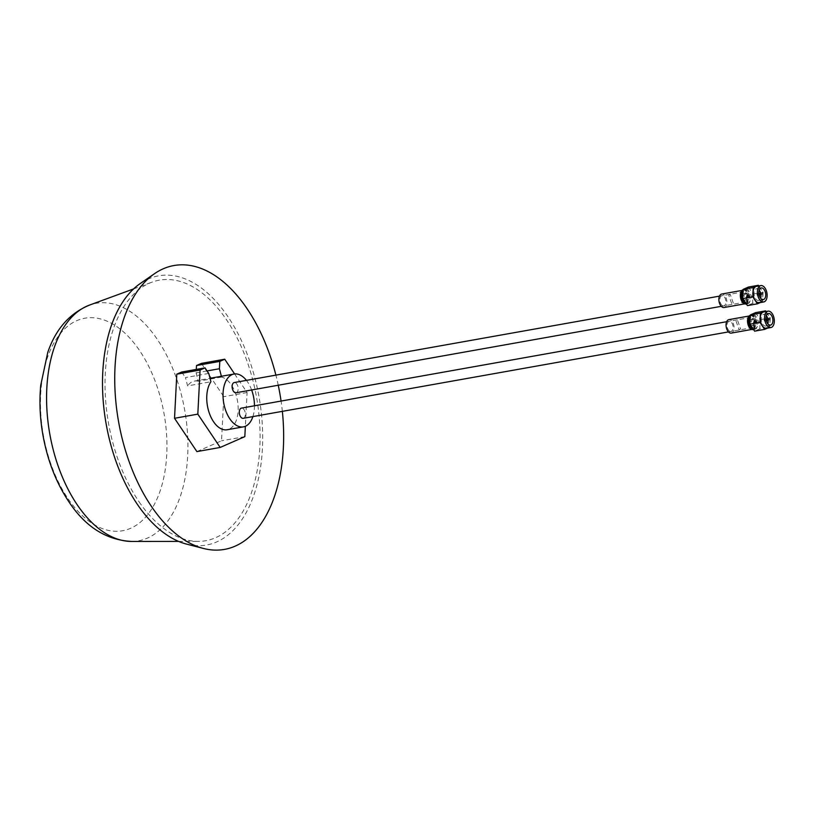 <?xml version="1.0" encoding="UTF-8"?>
<svg xmlns="http://www.w3.org/2000/svg" width="815" height="815" viewBox="0 0 815 815"><rect width="100%" height="100%" fill="white"/><g stroke="black" fill="none" stroke-linecap="round" stroke-linejoin="round"><path stroke-width="0.61" stroke-dasharray="4.08 3.06" d="M139.039 501.765A132.325 75.143 79.9 0 0 198.239 541.384A132.325 75.143 79.9 0 0 258.6 461.341A132.325 75.143 79.9 0 0 226.061 319.113A132.325 75.143 79.9 0 0 152.069 282.133A132.325 75.143 79.9 0 0 105.38 371.874A132.325 75.143 79.9 0 0 139.039 501.765M186.594 544.114A136.696 77.619 79.9 0 0 259.72 472.405A136.696 77.619 79.9 0 0 227.538 316.088A136.696 77.619 79.9 0 0 140.2 283.569M282.357 411.361A144.153 81.857 79.9 0 0 281.073 401.062M278.251 385.23A144.153 81.857 79.9 0 0 275.898 375.134M208.752 373.423L185.453 377.569L187.613 385.903L210.912 381.756M221.374 376.275L221.578 377.07A26.834 15.23 -100.1 0 1 237.623 401.683A26.834 15.23 -100.1 0 1 229.647 428.914A26.834 15.23 -100.1 0 1 227.161 429.75M234.598 373.942L247.088 392.535L245.356 426.276M181.725 372.017L185.453 377.569M221.578 377.07L198.279 381.226L196.12 372.893L196.293 369.419M207.081 370.937L196.12 372.893M201.427 363.378L223.789 396.681L221.527 440.793L196.894 451.591M247.088 392.535L223.789 396.681M244.826 436.646L221.527 440.793M252.884 416.608A26.834 15.23 79.9 0 0 254.453 405.809M251.641 389.967A26.834 15.23 79.9 0 0 246.425 380.381M198.279 381.226A26.834 15.23 79.9 0 0 194.459 381.074A26.834 15.23 79.9 0 0 191.973 381.909A26.834 15.23 79.9 0 0 187.613 385.903M243.237 418.319A5.175 2.944 79.9 0 0 244.643 417.26A5.175 2.944 79.9 0 0 244.857 411.31A5.175 2.944 79.9 0 0 241.423 408.121M740.591 328.934L739.185 329.994L735.965 320.865L737.371 319.806L740.591 328.934M764.47 319.286A0.937 0.53 79.9 0 0 764.939 321.1A0.937 0.53 79.9 0 0 764.47 319.286M767.975 320.499A0.937 0.53 79.9 0 0 767.944 319.011M766.365 315.741A5.899 3.352 79.9 0 0 763.665 314.386A5.899 3.352 79.9 0 0 763.227 314.519A5.899 3.352 79.9 0 0 761.485 321.171A5.899 3.352 79.9 0 0 765.733 326A5.899 3.352 79.9 0 0 766.182 325.868A5.899 3.352 79.9 0 0 767.801 323.799M768.117 320.387A5.899 3.352 79.9 0 0 767.832 318.828M766.569 328.313A8.313 4.727 79.9 0 0 767.18 328.119A8.313 4.727 79.9 0 0 769.9 320.326A8.313 4.727 79.9 0 0 765.509 312.227A8.313 4.727 79.9 0 0 763.645 311.931M766.019 311.513L770.277 317.85L769.798 327.11L767.435 328.16M755.576 312.634L760.273 319.633L759.804 328.893L769.798 327.11M760.273 319.633L770.277 317.85M759.804 328.893L754.629 331.165M754.772 328.394L756.3 328.639L759.091 322.526L755.434 315.405L753.906 315.171L751.124 321.273L754.772 328.394M753.172 328.985L754.13 329.026L756.911 322.913L753.264 315.792A6.846 3.881 79.9 0 0 751.725 315.558A6.846 3.881 79.9 0 0 750.33 316.352M753.559 329.576A7.376 4.187 79.9 0 0 754.221 329.555A7.376 4.187 79.9 0 0 757.227 322.964A7.376 4.187 79.9 0 0 753.294 315.283A7.376 4.187 79.9 0 0 751.634 315.028A7.376 4.187 79.9 0 0 750.37 315.66M753.141 329.749L756.137 323.158L752.204 315.476A7.376 4.187 79.9 0 0 750.554 315.222A7.376 4.187 79.9 0 0 750.391 315.252M750.136 315.904A6.846 3.881 -100.1 0 1 750.646 315.751A6.846 3.881 -100.1 0 1 755.576 321.344A6.846 3.881 -100.1 0 1 753.549 329.066A6.846 3.881 -100.1 0 1 753.04 329.219A6.846 3.881 -100.1 0 1 748.109 323.626A6.846 3.881 -100.1 0 1 750.136 315.904M731.259 333.101A6.846 3.881 79.9 0 0 731.768 332.938A6.846 3.881 79.9 0 0 733.398 323.82A6.846 3.881 79.9 0 0 728.865 319.623M729.812 331.277A5.175 2.944 79.9 0 0 730.974 331.461A5.175 2.944 79.9 0 0 733.072 326.835A5.175 2.944 79.9 0 0 730.311 321.446A5.175 2.944 79.9 0 0 729.15 321.263A5.175 2.944 79.9 0 0 727.051 325.888A5.175 2.944 79.9 0 0 729.812 331.277M755.505 322.883A1.1 0.621 -100.1 0 1 754.914 320.815A1.1 0.621 -100.1 0 1 755.505 322.883M753.875 321.079L754.659 323.025A1.1 0.621 -100.1 0 1 753.875 321.079L754.914 320.815M753.783 320.865A1.345 0.764 -100.1 0 1 754.028 320.733A1.345 0.764 -100.1 0 1 754.965 321.68A1.345 0.764 -100.1 0 1 754.751 323.239A1.345 0.764 -100.1 0 1 754.507 323.372A1.345 0.764 -100.1 0 1 753.569 322.414A1.345 0.764 -100.1 0 1 753.783 320.865M754.619 320.713A1.345 0.764 -100.1 0 1 754.873 320.58A1.345 0.764 -100.1 0 1 755.8 321.538A1.345 0.764 -100.1 0 1 755.587 323.097A1.345 0.764 -100.1 0 1 755.342 323.219A1.345 0.764 -100.1 0 1 754.405 322.271A1.345 0.764 -100.1 0 1 754.619 320.713M755.261 318.797A3.27 1.854 -100.1 0 1 757.013 322.2A3.27 1.854 -100.1 0 1 755.678 325.124A3.27 1.854 -100.1 0 1 754.945 325.012A3.27 1.854 -100.1 0 1 753.203 321.599A3.27 1.854 -100.1 0 1 754.527 318.675A3.27 1.854 -100.1 0 1 755.261 318.797M751.685 325.593A3.27 1.854 79.9 0 0 752.418 325.705A3.27 1.854 79.9 0 0 753.753 322.781A3.27 1.854 79.9 0 0 752 319.378A3.27 1.854 79.9 0 0 751.267 319.256A3.27 1.854 79.9 0 0 749.932 322.18A3.27 1.854 79.9 0 0 751.685 325.593M751.593 327.396A5.175 2.944 -100.1 0 1 748.832 322.007A5.175 2.944 -100.1 0 1 750.931 317.381A5.175 2.944 -100.1 0 1 752.092 317.565A5.175 2.944 -100.1 0 1 754.863 322.954A5.175 2.944 -100.1 0 1 752.754 327.579A5.175 2.944 -100.1 0 1 751.593 327.396M236.055 392.748A5.175 2.944 79.9 0 0 237.46 391.679A5.175 2.944 79.9 0 0 237.674 385.74A5.175 2.944 79.9 0 0 234.231 382.551M728.773 295.295L730.179 294.225L733.398 303.353L731.992 304.423L728.773 295.295M757.278 293.716A0.937 0.53 79.9 0 0 757.746 295.519A0.937 0.53 79.9 0 0 757.278 293.716M760.792 294.928A0.937 0.53 79.9 0 0 760.752 293.431M759.173 290.16A5.899 3.352 79.9 0 0 756.483 288.805A5.899 3.352 79.9 0 0 756.045 288.938A5.899 3.352 79.9 0 0 754.293 295.601A5.899 3.352 79.9 0 0 758.551 300.429A5.899 3.352 79.9 0 0 758.989 300.297A5.899 3.352 79.9 0 0 760.609 298.229M760.925 294.816A5.899 3.352 79.9 0 0 760.65 293.257M759.376 302.732A8.313 4.727 79.9 0 0 759.998 302.548A8.313 4.727 79.9 0 0 762.718 294.745A8.313 4.727 79.9 0 0 758.327 286.656A8.313 4.727 79.9 0 0 756.463 286.36M758.826 285.933L763.085 292.279L762.616 301.54L760.242 302.579M748.394 287.063L753.091 294.062L752.612 303.323L762.616 301.54M753.091 294.062L763.085 292.279M752.612 303.323L747.437 305.594M747.579 302.823L749.117 303.068L751.899 296.955L748.252 289.834L746.713 289.59L743.932 295.702L747.579 302.823M745.98 303.414L746.937 303.455L749.729 297.343L746.071 290.221A6.846 3.881 79.9 0 0 744.543 289.977A6.846 3.881 79.9 0 0 743.148 290.782M746.377 304.005A7.376 4.187 79.9 0 0 747.039 303.975A7.376 4.187 79.9 0 0 750.034 297.394A7.376 4.187 79.9 0 0 746.102 289.712A7.376 4.187 79.9 0 0 744.452 289.447A7.376 4.187 79.9 0 0 743.178 290.079M745.949 304.168L748.954 297.587L745.012 289.906A7.376 4.187 79.9 0 0 743.361 289.641A7.376 4.187 79.9 0 0 743.198 289.682M742.944 290.323A6.846 3.881 -100.1 0 1 743.453 290.171A6.846 3.881 -100.1 0 1 748.384 295.774A6.846 3.881 -100.1 0 1 746.367 303.486A6.846 3.881 -100.1 0 1 745.857 303.649A6.846 3.881 -100.1 0 1 740.917 298.046A6.846 3.881 -100.1 0 1 742.944 290.323M724.077 307.52A6.846 3.881 79.9 0 0 724.586 307.367A6.846 3.881 79.9 0 0 726.206 298.249A6.846 3.881 79.9 0 0 721.672 294.052M722.62 305.707A5.175 2.944 79.9 0 0 723.781 305.89A5.175 2.944 79.9 0 0 725.89 301.265A5.175 2.944 79.9 0 0 723.129 295.876A5.175 2.944 79.9 0 0 721.968 295.692A5.175 2.944 79.9 0 0 719.859 300.317A5.175 2.944 79.9 0 0 722.62 305.707M748.313 297.302A1.1 0.621 -100.1 0 1 747.722 295.244A1.1 0.621 -100.1 0 1 748.313 297.302M746.683 295.499L747.477 297.455A1.1 0.621 -100.1 0 1 746.683 295.499L747.722 295.244M746.591 295.285A1.345 0.764 -100.1 0 1 746.846 295.152A1.345 0.764 -100.1 0 1 747.773 296.11A1.345 0.764 -100.1 0 1 747.559 297.669A1.345 0.764 -100.1 0 1 747.314 297.801A1.345 0.764 -100.1 0 1 746.387 296.843A1.345 0.764 -100.1 0 1 746.591 295.285M747.437 295.142A1.345 0.764 -100.1 0 1 747.681 295.01A1.345 0.764 -100.1 0 1 748.608 295.957A1.345 0.764 -100.1 0 1 748.394 297.516A1.345 0.764 -100.1 0 1 748.15 297.648A1.345 0.764 -100.1 0 1 747.223 296.691A1.345 0.764 -100.1 0 1 747.437 295.142M748.078 293.217A3.27 1.854 -100.1 0 1 749.82 296.629A3.27 1.854 -100.1 0 1 748.486 299.553A3.27 1.854 -100.1 0 1 747.752 299.431A3.27 1.854 -100.1 0 1 746.01 296.028A3.27 1.854 -100.1 0 1 747.345 293.105A3.27 1.854 -100.1 0 1 748.078 293.217M744.492 300.012A3.27 1.854 79.9 0 0 745.226 300.134A3.27 1.854 79.9 0 0 746.56 297.21A3.27 1.854 79.9 0 0 744.818 293.797A3.27 1.854 79.9 0 0 744.085 293.685A3.27 1.854 79.9 0 0 742.75 296.609A3.27 1.854 79.9 0 0 744.492 300.012M744.401 301.825A5.175 2.944 -100.1 0 1 741.64 296.436A5.175 2.944 -100.1 0 1 743.749 291.811A5.175 2.944 -100.1 0 1 744.91 291.994A5.175 2.944 -100.1 0 1 747.671 297.383A5.175 2.944 -100.1 0 1 745.562 302.008A5.175 2.944 -100.1 0 1 744.401 301.825M131.551 541.445A120.64 68.501 79.9 0 0 131.999 541.445A120.64 68.501 79.9 0 0 186.625 468.105A120.64 68.501 79.9 0 0 156.918 338.816A120.64 68.501 79.9 0 0 89.884 304.942A120.64 68.501 79.9 0 0 89.456 305.105M68.226 498.974A107.926 61.288 79.9 0 0 156.052 501.021A107.926 61.288 79.9 0 0 139.202 349.992A107.926 61.288 79.9 0 0 51.376 347.944A107.926 61.288 79.9 0 0 68.226 498.974M178.628 541.405L198.239 541.384M133.619 288.907L152.069 282.133M194.459 381.074L210.015 378.303M739.185 329.994L728.467 331.909M737.371 319.806L726.654 321.711M764.867 321.12L766.365 320.855M764.541 319.266L766.029 319.001M763.665 314.386L768.423 313.531M765.733 326L770.491 325.154M754.13 329.026L756.3 328.639M751.725 315.558L753.906 315.171M750.554 315.222L751.634 315.028M753.62 329.657L754.221 329.555M753.04 329.219L751.501 329.494M750.646 315.751L749.097 316.026M755.301 322.985L754.456 323.137M754.873 320.58L754.028 320.733M755.342 323.219L754.507 323.372M752.418 325.705L755.678 325.124M751.267 319.256L754.527 318.675M750.931 317.381L729.15 321.263M752.754 327.579L730.974 331.461M730.179 294.225L719.462 296.13M731.992 304.423L721.285 306.328M757.675 295.539L759.173 295.274M757.349 293.695L758.846 293.431M756.483 288.805L761.23 287.96M758.551 300.429L763.298 299.584M746.937 303.455L749.117 303.068M744.543 289.977L746.713 289.59M743.361 289.641L744.452 289.447M746.428 304.087L747.039 303.975M745.857 303.649L744.309 303.924M743.453 290.171L741.915 290.446M748.109 297.414L747.274 297.556M747.681 295.01L746.846 295.152M748.15 297.648L747.314 297.801M745.226 300.134L748.486 299.553M744.085 293.685L747.345 293.105M743.749 291.811L721.968 295.692M745.562 302.008L723.781 305.89"/><path stroke-width="1.22" d="M275.898 375.134A144.153 81.857 79.9 0 0 246.599 307.978A144.153 81.857 79.9 0 0 154.493 273.697L140.2 283.569A136.696 77.619 79.9 0 0 137.643 504.77A136.696 77.619 79.9 0 0 186.594 544.114L203.424 548.454A144.153 81.857 79.9 0 0 282.357 411.361M154.493 273.697A144.153 81.857 79.9 0 0 151.794 506.961A144.153 81.857 79.9 0 0 203.424 548.454M281.073 401.062A144.153 81.857 79.9 0 0 278.251 385.23M246.425 380.381A26.834 15.23 79.9 0 0 234.027 374.024A26.834 15.23 79.9 0 0 231.552 374.859A26.834 15.23 79.9 0 0 224.196 405.35A26.834 15.23 79.9 0 0 243.441 426.856L227.161 429.75A26.834 15.23 -100.1 0 1 209.17 412.716A26.834 15.23 -100.1 0 1 210.912 381.756L208.752 373.423L205.023 367.871L181.725 372.017L176.794 374.177L174.532 418.289L196.894 451.591L220.193 447.445L197.821 414.142L200.093 370.03L205.023 367.871M245.356 426.276L244.826 436.646L220.193 447.445M221.374 376.275L219.418 368.737L219.795 361.391L224.726 359.221L234.598 373.942M219.418 368.737L207.081 370.937M196.293 369.419L196.496 365.538L201.427 363.378L224.726 359.221M219.795 361.391L196.496 365.538M197.821 414.142L174.532 418.289M200.093 370.03L176.794 374.177M243.441 426.856A26.834 15.23 79.9 0 0 245.926 426.011A26.834 15.23 79.9 0 0 252.884 416.608M254.453 405.809A26.834 15.23 79.9 0 0 251.641 389.967M726.654 321.711L241.423 408.121A5.175 2.944 79.9 0 0 240.018 409.191A5.175 2.944 79.9 0 0 239.804 415.141A5.175 2.944 79.9 0 0 243.237 418.319L728.467 331.909M767.944 319.011A0.937 0.53 79.9 0 0 767.149 319.928A0.937 0.53 79.9 0 0 767.975 320.499L768.535 319.174L768.779 319.816M767.801 323.799A5.899 3.352 79.9 0 0 768.117 320.387M767.832 318.828A5.899 3.352 79.9 0 0 766.365 315.741M770.929 325.022A5.899 3.352 79.9 0 0 772.671 318.359A5.899 3.352 79.9 0 0 768.423 313.531A5.899 3.352 79.9 0 0 767.985 313.673A5.899 3.352 79.9 0 0 766.232 320.326A5.899 3.352 79.9 0 0 770.491 325.154A5.899 3.352 79.9 0 0 770.929 325.022M769.859 311.452A8.313 4.727 79.9 0 0 767.995 311.157A8.313 4.727 79.9 0 0 767.373 311.35A8.313 4.727 79.9 0 0 764.664 319.144A8.313 4.727 79.9 0 0 769.044 327.243A8.313 4.727 79.9 0 0 770.909 327.538A8.313 4.727 79.9 0 0 771.53 327.345A8.313 4.727 79.9 0 0 774.25 319.551A8.313 4.727 79.9 0 0 769.859 311.452M767.995 311.157L763.645 311.931A8.313 4.727 79.9 0 0 763.034 312.125A8.313 4.727 79.9 0 0 760.314 319.918A8.313 4.727 79.9 0 0 764.704 328.017A8.313 4.727 79.9 0 0 766.569 328.313L770.909 327.538M767.435 328.16L764.633 329.382L759.937 322.394L760.405 313.123L765.58 310.861L766.019 311.513M759.937 322.394L749.932 324.166L754.629 331.165L764.633 329.382M749.932 324.166L750.411 314.906L760.405 313.123M750.411 314.906L755.576 312.634L765.58 310.861M750.33 316.352A6.846 3.881 79.9 0 0 749.117 323.015A6.846 3.881 79.9 0 0 752.591 328.781L753.172 328.985M750.37 315.66A7.376 4.187 79.9 0 0 748.771 322.811A7.376 4.187 79.9 0 0 752.571 329.291A7.376 4.187 79.9 0 0 753.559 329.576M750.391 315.252A7.376 4.187 79.9 0 0 747.559 321.945A7.376 4.187 79.9 0 0 751.481 329.484L753.62 329.657M749.097 316.026L728.865 319.623A6.846 3.881 79.9 0 0 728.355 319.786A6.846 3.881 79.9 0 0 726.725 328.903A6.846 3.881 79.9 0 0 731.259 333.101L751.501 329.494M719.462 296.13L234.231 382.551A5.175 2.944 79.9 0 0 232.825 383.62A5.175 2.944 79.9 0 0 232.611 389.56A5.175 2.944 79.9 0 0 236.055 392.748L721.285 306.328M760.752 293.431A0.937 0.53 79.9 0 0 759.967 294.347A0.937 0.53 79.9 0 0 760.792 294.928M760.609 298.229A5.899 3.352 79.9 0 0 760.925 294.816M760.65 293.257A5.899 3.352 79.9 0 0 759.173 290.16M761.597 294.235L761.342 293.594L760.772 294.938M763.736 299.451A5.899 3.352 79.9 0 0 765.489 292.789A5.899 3.352 79.9 0 0 761.23 287.96A5.899 3.352 79.9 0 0 760.792 288.092A5.899 3.352 79.9 0 0 759.04 294.755A5.899 3.352 79.9 0 0 763.298 299.584A5.899 3.352 79.9 0 0 763.736 299.451M762.667 285.882A8.313 4.727 79.9 0 0 760.803 285.586A8.313 4.727 79.9 0 0 760.191 285.77A8.313 4.727 79.9 0 0 757.471 293.573A8.313 4.727 79.9 0 0 761.862 301.672A8.313 4.727 79.9 0 0 763.726 301.957A8.313 4.727 79.9 0 0 764.348 301.774A8.313 4.727 79.9 0 0 767.058 293.971A8.313 4.727 79.9 0 0 762.667 285.882M760.803 285.586L756.463 286.36A8.313 4.727 79.9 0 0 755.841 286.544A8.313 4.727 79.9 0 0 753.121 294.347A8.313 4.727 79.9 0 0 757.512 302.447A8.313 4.727 79.9 0 0 759.376 302.732L763.726 301.957M760.242 302.579L757.441 303.812L752.744 296.813L753.223 287.552L758.388 285.281L758.826 285.933M752.744 296.813L742.74 298.596L747.437 305.594L757.441 303.812M742.74 298.596L743.219 289.335L753.223 287.552M743.219 289.335L748.394 287.063L758.388 285.281M743.148 290.782A6.846 3.881 79.9 0 0 741.925 297.444A6.846 3.881 79.9 0 0 745.409 303.211L745.98 303.414M743.178 290.079A7.376 4.187 79.9 0 0 741.579 297.241A7.376 4.187 79.9 0 0 745.379 303.72A7.376 4.187 79.9 0 0 746.377 304.005M743.198 289.682A7.376 4.187 79.9 0 0 740.366 296.375A7.376 4.187 79.9 0 0 744.299 303.913L746.428 304.087M741.915 290.446L721.672 294.052A6.846 3.881 79.9 0 0 721.163 294.205A6.846 3.881 79.9 0 0 719.533 303.333A6.846 3.881 79.9 0 0 724.077 307.52L744.309 303.924M133.619 288.907L89.456 305.105A120.64 68.501 79.9 0 0 46.893 386.911A120.64 68.501 79.9 0 0 77.588 505.331A120.64 68.501 79.9 0 0 131.551 541.445L178.628 541.405M768.535 319.174L767.302 318.838M761.342 293.594L760.11 293.257M131.999 541.445C106.816 540.274 85.901 527.244 69.275 502.376C56.317 483.081 47.535 460.648 42.93 435.078C39.935 418.085 39.212 401.459 40.75 385.189L47.769 352.396C55.766 328.914 69.805 313.103 89.884 304.942M210.015 378.303L234.027 374.024M766.365 320.855L767.801 320.59M766.029 319.001L767.475 318.747M768.667 319.144L767.649 318.767M759.173 295.274L760.619 295.02M758.846 293.431L760.283 293.176M761.475 293.563L760.466 293.186"/></g></svg>
